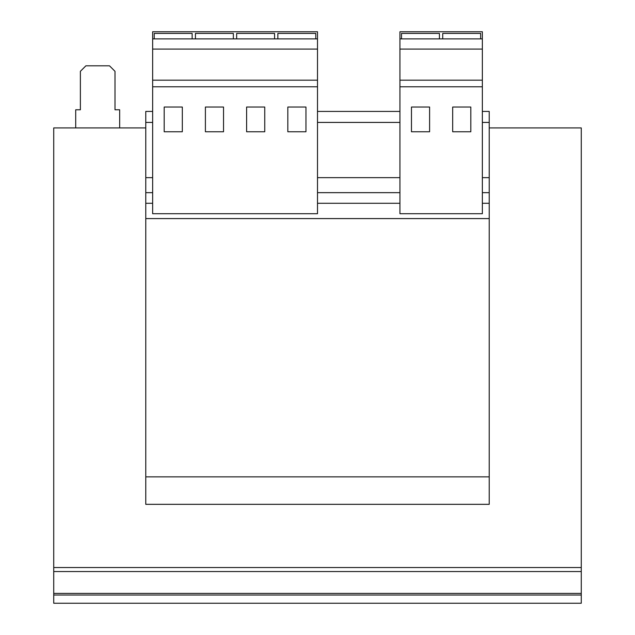 <?xml version="1.0" encoding="UTF-8"?>
<svg xmlns="http://www.w3.org/2000/svg" width="635" height="635" viewBox="0 0 635 635"><rect width="100%" height="100%" fill="white"/><g stroke="black" fill="none" stroke-linecap="round" stroke-linejoin="round"><path stroke-width="0.95" d="M152.646 38.894L152.646 31.75L317.5 31.75L317.5 38.894L152.646 38.894L152.646 213.717L317.5 213.717L317.5 86.781L152.646 86.781M152.646 122.42L145.772 122.42L145.772 504.333L489.228 504.333L489.228 476.861L145.772 476.861M152.646 177.649L145.772 177.649M399.931 122.42L317.5 122.42M482.354 111.427L489.228 111.427L489.228 122.42L482.354 122.42M489.228 122.42L489.228 177.649L482.354 177.649M489.228 177.649L489.228 218.583L145.772 218.583M399.931 111.427L317.5 111.427M152.646 111.427L145.772 111.427L145.772 122.42M399.931 177.649L317.5 177.649M489.228 218.583L489.228 476.861M53.729 595.011L581.271 595.011L581.271 603.25L53.729 603.25L53.729 127.913L145.772 127.913M489.228 127.913L581.271 127.913L581.271 595.011M53.729 567.531L581.271 567.531M119.674 127.913L119.674 109.784L114.998 109.784L114.998 71.318L109.506 65.818L85.876 65.818L80.383 71.318L80.383 109.784L75.708 109.784L75.708 127.913M482.354 31.75L482.354 213.717L399.931 213.717L399.931 31.75L482.354 31.75M482.354 38.894L399.931 38.894M482.354 49.086L399.931 49.086M482.354 80.185L399.931 80.185M482.354 86.781L399.931 86.781M470.813 107.037L452.684 107.037L452.684 131.762L470.813 131.762L470.813 107.037M429.601 107.037L411.464 107.037L411.464 131.762L429.601 131.762L429.601 107.037M480.639 38.894L480.639 33.401L442.722 33.401L442.722 38.894M439.428 38.894L439.428 33.401L401.51 33.401L401.51 38.894M317.5 38.894L317.5 86.781M317.5 49.086L152.646 49.086M317.5 80.185L152.646 80.185M305.959 107.037L287.83 107.037L287.83 131.762L305.959 131.762L305.959 107.037M264.747 107.037L246.61 107.037L246.61 131.762L264.747 131.762L264.747 107.037M223.536 107.037L205.399 107.037L205.399 131.762L223.536 131.762L223.536 107.037M182.316 107.037L164.187 107.037L164.187 131.762L182.316 131.762L182.316 107.037M233.355 38.894L233.355 33.401L195.437 33.401L195.437 38.894M192.143 38.894L192.143 33.401L154.226 33.401L154.226 38.894M274.566 38.894L274.566 33.401L236.649 33.401L236.649 38.894M315.785 38.894L315.785 33.401L277.868 33.401L277.868 38.894M489.228 192.659L482.354 192.659M399.931 192.659L317.5 192.659M152.646 192.659L145.772 192.659M489.228 203.287L482.354 203.287M399.931 203.287L317.5 203.287M152.646 203.287L145.772 203.287M53.729 571.556L581.271 571.556M53.729 593.4L581.271 593.4"/></g></svg>
